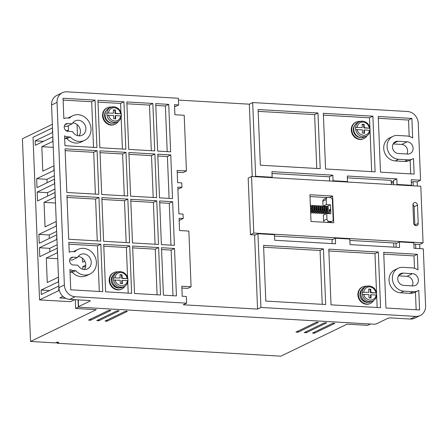 <?xml version="1.0" encoding="UTF-8"?>
<svg xmlns="http://www.w3.org/2000/svg" width="448" height="448" viewBox="0 0 448 448"><rect width="100%" height="100%" fill="white"/><g stroke="black" fill="none" stroke-linecap="round" stroke-linejoin="round"><path stroke-width="0.67" d="M113.445 113.193L106.882 113.075A7.974 7.045 -115.8 0 1 110.606 107.425L108.786 108.304A7.974 7.045 64.2 0 0 105.291 116.844A7.974 7.045 64.2 0 0 112.571 123.278A7.974 7.045 64.2 0 0 115.724 122.662L117.55 121.783A7.974 7.045 -115.8 0 1 114.391 122.399A7.974 7.045 -115.8 0 1 106.971 115.304A7.974 7.045 64.2 0 1 106.882 113.075L113.445 113.193L113.31 109.855L115.377 109.973L115.511 113.316L121.274 113.837L121.38 116.032C121.055 118.698 119.778 120.613 117.55 121.783M368.816 292.376L362.219 292.253L368.816 292.376L368.682 289.033L370.748 289.156L370.882 292.494L376.522 293.082L370.401 292.729L370.266 289.386L370.748 289.156M362.197 127.562L355.6 127.439L362.197 127.562L362.062 124.219L364.129 124.342L364.263 127.68L369.897 128.268L363.782 127.915L363.647 124.572L364.129 124.342M113.764 106.809A7.974 7.045 -115.8 0 0 110.606 107.425L113.876 106.786C117.807 107.324 120.282 109.659 121.29 113.792L115.03 113.546L114.895 110.208L115.377 109.973M121.363 116.066L115.595 115.539L115.73 118.882L113.669 118.765L113.534 115.422L106.971 115.304M120.103 278.012L113.501 277.889L120.103 278.012L119.969 274.669L122.03 274.786L122.164 278.13L127.803 278.718L121.688 278.359L121.554 275.022L122.03 274.786M72.246 123.799A7.974 7.045 -115.8 0 1 75.186 120.882A7.974 7.045 -115.8 0 1 78.344 120.266A7.974 7.045 -115.8 0 1 85.624 126.7A7.974 7.045 -115.8 0 1 82.13 135.24A7.974 7.045 -115.8 0 1 78.971 135.856A7.974 7.045 -115.8 0 1 72.559 131.594L67.978 131.331A3.987 3.522 -115.8 0 1 64.338 128.111A3.987 3.522 -115.8 0 1 66.086 123.844A3.987 3.522 -115.8 0 1 67.665 123.536L72.246 123.799L66.774 126.442L64.277 126.302M79.055 135.856A7.974 7.045 64.2 0 0 79.554 127.68A7.974 7.045 64.2 0 0 72.873 122.909A7.974 7.045 64.2 0 0 72.789 122.903M77.61 257.432A7.974 7.045 -115.8 0 1 80.556 254.514A7.974 7.045 -115.8 0 1 83.714 253.898A7.974 7.045 -115.8 0 1 90.989 260.333A7.974 7.045 -115.8 0 1 87.494 268.867A7.974 7.045 -115.8 0 1 84.336 269.489A7.974 7.045 -115.8 0 1 77.924 265.227L73.343 264.964A3.987 3.522 -115.8 0 1 69.703 261.744A3.987 3.522 -115.8 0 1 71.45 257.477A3.987 3.522 -115.8 0 1 73.03 257.169L77.61 257.432L72.139 260.075L69.642 259.935M84.42 269.489A7.974 7.045 64.2 0 0 84.918 261.313A7.974 7.045 64.2 0 0 78.243 256.542A7.974 7.045 64.2 0 0 78.159 256.536M416.03 225.714A2.503 2.212 -115.8 0 1 413.661 223.132L412.927 204.87A2.503 2.212 -115.8 0 1 414.103 202.742A2.503 2.212 -115.8 0 1 417.469 205.134L418.202 223.395A2.503 2.212 -115.8 0 1 417.021 225.518A2.503 2.212 -115.8 0 1 416.03 225.714M70.297 137.021L66.937 138.645A13.67 12.079 64.2 0 0 75.835 143.046A13.67 12.079 64.2 0 0 81.25 141.988L84.61 140.364A13.67 12.079 64.2 0 0 90.597 125.726A13.67 12.079 64.2 0 0 78.12 114.694A13.67 12.079 64.2 0 0 72.71 115.752A13.67 12.079 64.2 0 0 69.535 118.087L67.441 117.97A9.682 8.557 64.2 0 0 63.862 118.597L63.045 98.269L95.043 100.117L96.947 147.56L64.949 145.712L64.557 135.85A9.682 8.557 64.2 0 0 68.202 136.898L70.297 137.021A13.67 12.079 64.2 0 0 79.195 141.422A13.67 12.079 64.2 0 0 84.61 140.364M75.662 270.654L72.302 272.278A13.67 12.079 64.2 0 0 81.206 276.679A13.67 12.079 64.2 0 0 86.615 275.621L89.975 273.997A13.67 12.079 64.2 0 0 95.967 259.358A13.67 12.079 64.2 0 0 83.49 248.326A13.67 12.079 64.2 0 0 78.075 249.385A13.67 12.079 64.2 0 0 74.906 251.72L72.806 251.602A9.682 8.557 64.2 0 0 69.227 252.23L68.835 242.374L100.828 244.222L102.732 291.659L70.739 289.811L69.922 269.483A9.682 8.557 64.2 0 0 73.567 270.53L75.662 270.654A13.67 12.079 64.2 0 0 84.56 275.055A13.67 12.079 64.2 0 0 89.975 273.997M90.535 319.155L90.574 320.247L88.514 320.13L108.668 310.386L110.723 310.302M306.242 331.61L306.286 332.707L304.22 332.59L324.374 322.846L326.43 322.762M107.044 320.107L107.089 321.205L105.028 321.082L125.182 311.338L127.238 311.259M98.79 319.631L98.834 320.729L96.768 320.606L116.922 310.862L118.978 310.778M314.496 332.091L314.541 333.183L312.474 333.066L332.629 323.322L334.69 323.238M297.982 331.134L298.026 332.231L295.966 332.114L316.12 322.37L318.175 322.286M391.283 182.784A9.111 8.053 -115.8 0 1 391.3 182.784A9.111 8.053 -115.8 0 1 393.568 183.249M330.193 209.278L329.806 209.462L330.193 209.278M373.671 300.507A9.111 8.053 -115.8 0 1 370.597 303.33A9.111 8.053 -115.8 0 1 366.99 304.035A9.111 8.053 -115.8 0 1 358.669 296.682A9.111 8.053 -115.8 0 1 362.662 286.922A9.111 8.053 -115.8 0 1 366.274 286.216A9.111 8.053 -115.8 0 1 366.789 286.266M370.597 303.33L370.115 303.559A9.111 8.053 -115.8 0 1 366.509 304.265A9.111 8.053 -115.8 0 1 358.187 296.912A9.111 8.053 -115.8 0 1 362.186 287.151L362.662 286.922M367.052 135.694A9.111 8.053 -115.8 0 1 363.978 138.516A9.111 8.053 -115.8 0 1 360.366 139.222A9.111 8.053 -115.8 0 1 352.05 131.869A9.111 8.053 -115.8 0 1 356.042 122.108A9.111 8.053 -115.8 0 1 359.654 121.402A9.111 8.053 -115.8 0 1 360.17 121.453M363.978 138.516L363.496 138.751A9.111 8.053 -115.8 0 1 359.89 139.451A9.111 8.053 -115.8 0 1 351.568 132.098A9.111 8.053 -115.8 0 1 355.566 122.343L356.042 122.108M118.339 121.33A9.111 8.053 -115.8 0 1 115.265 124.152A9.111 8.053 -115.8 0 1 111.653 124.858A9.111 8.053 -115.8 0 1 103.337 117.505A9.111 8.053 -115.8 0 1 107.33 107.744A9.111 8.053 -115.8 0 1 110.936 107.038A9.111 8.053 -115.8 0 1 111.451 107.089M115.265 124.152L114.783 124.382A9.111 8.053 -115.8 0 1 111.171 125.087A9.111 8.053 -115.8 0 1 102.855 117.734A9.111 8.053 -115.8 0 1 106.848 107.974L107.33 107.744M124.958 286.143A9.111 8.053 -115.8 0 1 121.884 288.966A9.111 8.053 -115.8 0 1 118.272 289.671A9.111 8.053 -115.8 0 1 109.956 282.318A9.111 8.053 -115.8 0 1 113.949 272.558A9.111 8.053 -115.8 0 1 117.555 271.852A9.111 8.053 -115.8 0 1 118.07 271.897M121.884 288.966L121.402 289.195A9.111 8.053 -115.8 0 1 117.796 289.901A9.111 8.053 -115.8 0 1 109.474 282.548A9.111 8.053 -115.8 0 1 113.467 272.787L113.949 272.558M368.318 302.282A7.403 6.541 -115.8 0 1 366.923 302.366A7.403 6.541 -115.8 0 1 360.433 297.259A7.403 6.541 -115.8 0 1 362.068 289.358M354.659 125.395A7.403 6.541 64.2 0 0 354.06 133.039A7.403 6.541 64.2 0 0 360.298 137.553A7.403 6.541 64.2 0 0 360.545 137.558M105.946 111.031A7.403 6.541 64.2 0 0 105.347 118.675A7.403 6.541 64.2 0 0 111.586 123.189A7.403 6.541 64.2 0 0 111.826 123.194M119.605 287.918A7.403 6.541 -115.8 0 1 118.205 288.002A7.403 6.541 -115.8 0 1 111.72 282.895A7.403 6.541 -115.8 0 1 113.35 274.994M376.622 295.114A7.974 7.045 64.2 0 0 376.522 293.082L376.622 292.97C375.626 288.848 373.15 286.513 369.208 285.964L365.943 286.602A7.974 7.045 -115.8 0 0 362.219 292.253A7.974 7.045 64.2 0 0 362.309 294.482L368.906 294.605L369.04 297.942L371.106 298.06L370.972 294.722L376.046 295.014C375.934 297.881 373.974 299.622 370.16 300.227C366.285 299.18 364.174 297.203 363.832 294.308M370.003 130.301A7.974 7.045 64.2 0 0 369.897 128.268L370.003 128.156C369.001 124.034 366.531 121.699 362.589 121.15L359.324 121.789L357.498 122.668A7.974 7.045 64.2 0 0 354.004 131.208A7.974 7.045 64.2 0 0 361.284 137.642A7.974 7.045 64.2 0 0 364.442 137.026L366.262 136.147A7.974 7.045 -115.8 0 1 363.104 136.763A7.974 7.045 -115.8 0 1 355.69 129.668A7.974 7.045 64.2 0 1 355.6 127.439A7.974 7.045 -115.8 0 1 359.324 121.789A7.974 7.045 -115.8 0 1 362.482 121.173M127.91 280.75A7.974 7.045 64.2 0 0 127.803 278.718L127.91 278.606C126.907 274.484 124.438 272.143 120.495 271.594L117.23 272.238A7.974 7.045 -115.8 0 0 113.501 277.889A7.974 7.045 64.2 0 0 113.59 280.118L120.193 280.235L120.327 283.578L122.388 283.696L122.254 280.358L127.327 280.65C127.221 283.517 125.255 285.258 121.447 285.863C117.572 284.81 115.461 282.839 115.119 279.944M412.233 285.886A6.266 5.538 64.2 0 0 412.059 279.714A6.266 5.538 64.2 0 0 406.997 276.321L398.434 275.828M406.935 154.006A6.266 5.538 64.2 0 0 406.767 147.834A6.266 5.538 64.2 0 0 401.699 144.441L393.137 143.948M413.588 205.246L412.938 205.212M332.147 243.578L332.002 239.837L335.356 238.213L349.81 239.047L350.034 244.614L399.571 247.475L399.347 241.909L413.795 242.743L414.019 248.31L423.31 248.847L425.6 305.861A11.39 10.069 -115.8 0 1 420.235 315.521L414.764 318.164A11.39 10.069 -115.8 0 1 410.256 319.049L390.958 317.929A2.279 0.47 -2.3 0 0 387.934 318.276L376.415 323.842A2.279 0.47 -2.3 0 1 373.391 324.19L79.66 307.227A2.279 0.47 -2.3 0 1 78.338 306.852A2.279 0.47 -2.3 0 1 78.551 306.639L90.07 301.073A2.279 0.47 177.7 0 0 90.283 300.86A2.279 0.47 177.7 0 0 88.967 300.49L69.664 299.376A11.39 10.069 -115.8 0 1 58.895 287.644L51.559 105.011A11.39 10.069 -115.8 0 1 56.924 95.351L62.395 92.708A11.39 10.069 -115.8 0 1 66.909 91.829L178.371 98.263L178.64 104.95L175.28 106.574L174.586 106.529M393.506 181.647L391.233 181.513M75.286 299.701L75.639 308.476L96.281 309.669L30.542 341.454L55.311 342.888L56.75 342.188L58.817 342.311L56.896 343.235L280.857 356.171L347.082 324.156L367.724 325.349L370.468 324.022M82.869 269.242L82.768 266.661L85.602 266.829M82.768 266.661L85.786 265.205M84.829 261.122L82.589 262.209L82.426 258.177M77.504 135.61L77.056 124.544M68.298 125.709L68.482 130.301L66.87 131.085M54.404 175.711L46.973 179.301L47.107 182.728M54.936 189.073L47.505 192.662L47.645 196.095M56.638 231.386L49.207 234.982L49.347 238.409M57.176 244.754L49.745 248.343L49.879 251.776M75.639 308.476L78.59 307.054M412.468 273.678A6.266 5.538 -115.8 0 1 418.186 278.734A6.266 5.538 -115.8 0 1 415.436 285.443A6.266 5.538 -115.8 0 1 412.955 285.925L403.67 285.387A6.266 5.538 -115.8 0 1 397.947 280.336A6.266 5.538 -115.8 0 1 400.697 273.622A6.266 5.538 -115.8 0 1 403.178 273.14L412.468 273.678L406.997 276.321M398.373 153.507A6.266 5.538 -115.8 0 1 392.655 148.45A6.266 5.538 -115.8 0 1 395.399 141.742A6.266 5.538 -115.8 0 1 397.88 141.26L407.17 141.798A6.266 5.538 -115.8 0 1 412.888 146.849A6.266 5.538 -115.8 0 1 410.144 153.563A6.266 5.538 -115.8 0 1 407.663 154.045L398.373 153.507M417.362 186.06L417.194 181.871L420.554 180.247L418.264 123.234A11.39 10.069 -115.8 0 0 407.495 111.502L252.683 102.558L249.323 104.182L178.444 100.089M423.069 242.833L420.795 186.262L251.535 176.484L248.175 178.108L250.449 234.679L253.803 233.055L423.069 242.833L419.709 244.457L415.582 244.216L415.75 248.41M419.877 248.646L419.709 244.457M69.664 299.376L75.135 296.733L186.603 303.167L183.243 304.791L257.555 309.086L260.915 307.462L415.727 316.4L410.256 319.049M420.235 315.521A11.39 10.069 -115.8 0 1 415.727 316.4M411.376 182.448L413.067 181.63L413.235 185.825M391.356 184.559L391.188 180.37L347.351 177.839M393.624 184.694L393.456 180.499L396.816 178.875L347.278 176.014L347.502 181.586L346.679 181.978M413.067 181.63L417.194 181.871M420.554 180.247L411.264 179.71L411.488 185.282L410.67 185.674M393.87 247.145L393.702 242.956L349.866 240.419M90.574 320.247L110.729 310.503M306.286 332.707L326.441 322.963M107.089 321.205L127.243 311.461M98.834 320.729L118.989 310.985M314.541 333.183L334.695 323.439M298.026 332.231L318.181 322.487M52.338 124.309L22.4 138.779L30.542 341.454M393.506 181.726L391.238 181.597M58.839 286.132L58.755 290.623L59.36 290.539M58.66 281.68L41.121 290.063L41.3 294.521L58.576 286.166M41.121 290.063L49.515 290.55M58.481 277.222L58.397 281.714M57.736 258.709L46.295 258.048L47.275 282.548L58.218 277.256M46.295 258.048L57.495 252.722M57.316 248.27L57.232 252.762M49.745 248.343L39.424 247.75L39.782 256.659L57.058 248.304M39.424 247.75L56.958 239.361M56.778 234.909L56.7 239.394M56.42 225.999L38.886 234.382L39.245 243.292L56.521 234.942M38.886 234.382L49.207 234.982M56.241 221.542L56.162 226.033M55.496 203.028L44.055 202.367L45.041 226.867L55.983 221.581M44.055 202.367L55.261 197.042M55.082 192.59L54.998 197.081M47.505 192.662L37.184 192.069L37.542 200.978L54.818 192.623M37.184 192.069L54.723 183.68M54.544 179.228L54.46 183.714M54.186 170.318L36.652 178.707L37.01 187.611L54.281 179.262M36.652 178.707L46.973 179.301M54.006 165.861L53.922 170.352M53.749 165.9L42.806 171.186L41.821 146.686L53.021 141.366M53.262 147.347L41.821 146.686M52.842 136.909L52.763 141.4M43.518 141.327L35.129 140.84L35.308 145.298L52.584 136.942M35.129 140.84L52.662 132.457M66.046 130.631L68.482 130.301M68.303 125.849L67.894 125.905M64.77 126.33L64.26 126.398M52.483 127.999L52.405 132.49M51.559 105.011L57.03 102.368A11.39 10.069 -115.8 0 1 62.395 92.708M57.03 102.368L64.366 285.001L58.895 287.644M75.135 296.733A11.39 10.069 -115.8 0 1 64.366 285.001M385.941 308.017L383.706 252.336L417.351 254.279L417.978 269.909A12.186 10.769 64.2 0 0 412.233 267.887L402.942 267.35A12.186 10.769 64.2 0 0 398.115 268.29A12.186 10.769 64.2 0 0 392.773 281.344A12.186 10.769 64.2 0 0 403.9 291.178L413.19 291.715A12.186 10.769 64.2 0 0 418.018 290.774A12.186 10.769 64.2 0 0 418.796 290.349L419.586 309.96L385.941 308.017M325.668 304.534L265.804 301.078L263.57 245.398L323.428 248.853L325.668 304.534M335.356 238.213L335.58 243.779L274.691 240.262L274.467 234.696L257.953 233.738L260.915 307.462M378.336 252.022L380.576 307.703L331.033 304.842L328.798 249.166L378.336 252.022L374.976 253.646L376.538 292.555M317.974 112.997L320.208 168.672L260.35 165.217L258.11 109.536L317.974 112.997L314.614 114.621L316.775 168.476M323.338 113.305L372.882 116.166L375.116 171.847L325.578 168.986L323.338 113.305M252.683 102.558L255.646 176.277L272.154 177.234L271.936 171.662L332.825 175.179L333.049 180.751L347.502 181.586M396.816 178.875L397.04 184.442L411.488 185.282M406.935 136.007L397.645 135.47A12.186 10.769 64.2 0 0 392.823 136.41A12.186 10.769 64.2 0 0 387.481 149.464A12.186 10.769 64.2 0 0 398.602 159.298L407.893 159.835A12.186 10.769 64.2 0 0 412.72 158.894A12.186 10.769 64.2 0 0 413.504 158.469L414.131 174.098L380.481 172.155L378.246 116.474L411.891 118.418L412.681 138.029A12.186 10.769 64.2 0 0 406.935 136.007M414.837 225.294A2.503 2.212 64.2 0 0 414.842 225.019L414.109 206.758A2.503 2.212 64.2 0 0 412.927 204.596M311.002 221.474L309.932 194.746L332.634 196.056L333.71 222.785L311.002 221.474M251.535 176.484L253.803 233.055M415.582 244.216L413.851 244.115M396.81 243.135L393.702 242.956M332.819 239.439L274.518 236.068M255.416 234.965L250.449 234.679M125.843 149.229L99.837 147.728L97.933 100.285L123.939 101.786L125.843 149.229M127.725 196L101.713 194.499L99.96 150.842L125.972 152.348L127.725 196M129.601 242.771L103.594 241.27L101.842 197.613L127.848 199.119L129.601 242.771M98.952 197.45L100.705 241.102L68.706 239.254L66.954 195.602L98.952 197.45L95.592 199.074L97.272 240.901M98.823 194.331L66.83 192.483L65.078 148.831L97.07 150.679L98.823 194.331M158.502 244.44L132.49 242.939L130.738 199.282L156.75 200.788L158.502 244.44M172.642 201.706L174.395 245.358L161.392 244.608L159.639 200.95L172.642 201.706L169.282 203.33L170.962 245.157M186.603 303.167L186.334 296.486L182.207 296.246L181.804 286.227L191.089 286.765L188.854 231.084L179.564 230.546L179.077 218.294L183.204 218.534L183.025 214.082L178.898 213.842L177.822 187.113L181.95 187.354L181.77 182.902L177.643 182.661L177.15 170.414L186.441 170.946L184.201 115.27L174.916 114.733L174.513 104.709L178.64 104.95M168.734 104.373L170.638 151.816L157.634 151.066L155.73 103.622L168.734 104.373L165.374 105.997L155.803 105.448M170.761 154.935L172.514 198.587L159.51 197.837L157.758 154.179L170.761 154.935L167.406 156.559L169.086 198.386M174.518 248.478L176.428 295.915L163.419 295.165L161.515 247.722L174.518 248.478L171.158 250.102L172.995 295.714M158.626 247.559L160.53 294.997L134.523 293.496L132.619 246.053L158.626 247.559L155.266 249.183L157.097 294.801M154.868 154.017L156.621 197.669L130.614 196.168L128.862 152.51L154.868 154.017L151.508 155.641L153.188 197.467M152.841 103.454L154.745 150.898L128.733 149.397L126.829 101.954L152.841 103.454L149.481 105.078L151.312 150.696M129.73 245.89L131.634 293.328L105.622 291.827L103.718 244.384L129.73 245.89L126.37 247.514L127.562 277.262M329.638 180.998L329.47 176.803L272.009 173.488M252.23 176.523L249.323 104.182M186.441 170.946L183.081 172.57L177.223 172.234M181.95 187.354L178.59 188.978L177.895 188.938M183.204 218.534L179.844 220.158L179.15 220.119M191.089 286.765L187.734 288.389L181.877 288.047M257.555 309.086L254.593 235.362L257.953 233.738M255.646 176.277L254.822 176.674M397.04 184.442L396.217 184.839M399.347 241.909L395.987 243.533L396.138 247.274M58.755 290.623L39.558 299.902L70.526 301.689L74.71 299.667M56.896 343.235L56.851 342.194M65.671 298.295L59.769 297.954L62.955 296.414M39.558 299.902L33.029 137.318L52.226 128.038M383.779 254.156L413.991 255.903L417.351 254.279M416.153 309.758L415.442 292.018M413.19 291.715L409.83 293.339A12.186 10.769 64.2 0 0 414.658 292.398L418.018 290.774M409.83 293.339L400.54 292.802L403.9 291.178M398.115 268.29L394.761 269.914A12.186 10.769 64.2 0 0 389.418 282.968A12.186 10.769 64.2 0 0 400.54 292.802M414.49 268.262L413.991 255.903M323.428 248.853L320.068 250.477L322.235 304.338M263.642 247.218L320.068 250.477M376.561 293.059L376.578 293.468M376.662 295.618L377.143 307.507M328.871 250.986L374.976 253.646M258.182 111.362L314.614 114.621M369.919 127.742L369.522 117.79L372.882 116.166M371.683 171.646L370.042 130.805M369.958 128.654L369.942 128.246M323.411 115.125L369.522 117.79M333.049 180.751L332.231 181.143M332.825 175.179L329.47 176.803M272.154 177.234L271.337 177.626M392.823 136.41L389.463 138.034A12.186 10.769 64.2 0 0 384.121 151.088A12.186 10.769 64.2 0 0 395.248 160.922L398.602 159.298M411.891 118.418L408.537 120.042L409.192 136.382M378.319 118.3L408.537 120.042M410.144 160.138L410.698 173.902M407.893 159.835L404.533 161.459A12.186 10.769 64.2 0 0 409.36 160.518L412.72 158.894M404.533 161.459L395.248 160.922M310.005 196.566L327.421 197.574M329.554 197.546L332.634 196.056M330.26 222.236L330.277 222.583M123.939 101.786L120.579 103.41L120.943 112.454M121.139 117.348L122.41 149.027M120.579 103.41L98.006 102.11M125.972 152.348L122.612 153.972L124.292 195.798M100.033 152.667L122.612 153.972M127.848 199.119L124.488 200.743L126.168 242.57M101.914 199.438L124.488 200.743M67.026 197.422L95.592 199.074M97.07 150.679L93.71 152.303L95.39 194.13M65.15 150.651L93.71 152.303M156.75 200.788L153.39 202.412L155.07 244.238M130.81 201.107L153.39 202.412M159.712 202.776L169.282 203.33M167.205 151.614L165.374 105.997M157.83 156.005L167.406 156.559M161.588 249.547L171.158 250.102M132.692 247.878L155.266 249.183M128.934 154.336L151.508 155.641M149.481 105.078L126.902 103.779M72.71 115.752L69.35 117.376A13.67 12.079 64.2 0 0 68.219 118.014M64.663 138.51A9.682 8.557 64.2 0 0 64.842 138.522L68.202 136.898M95.043 100.117L91.683 101.741L93.514 147.358M91.683 101.741L63.118 100.094M78.075 249.385L74.715 251.009A13.67 12.079 64.2 0 0 73.584 251.647M70.028 272.143A9.682 8.557 64.2 0 0 70.207 272.154L73.567 270.53M100.828 244.222L97.468 245.846L99.299 291.458M68.908 244.194L97.468 245.846M127.758 282.156L128.201 293.126M103.79 246.21L126.37 247.514M323.014 205.884L322.829 201.197L326.189 199.573L326.39 204.585L323.434 206.013M326.189 199.573A2.279 2.016 -115.8 0 1 327.258 197.641L323.898 199.265A2.279 2.016 64.2 0 0 322.829 201.197M326.39 204.585L330.518 204.82L330.876 213.73L326.743 213.494L326.967 219.061L323.613 220.685A2.279 2.016 64.2 0 0 324.223 222.236M323.613 220.685L323.389 215.118L326.743 213.494M327.314 210.414L327.186 207.15M326.469 206.405L325.758 206.366M324.408 206.287L323.697 206.248M66.937 138.645L64.842 138.522M72.302 272.278L70.207 272.154M330.518 204.82L327.561 206.254M327.068 222.398L329.123 221.407L331.19 221.525A2.279 2.016 -115.8 0 0 333.161 219.419L332.377 199.931A2.279 2.016 -115.8 0 0 330.226 197.585L328.16 197.467A2.279 2.016 -115.8 0 0 327.258 197.641M329.123 221.407A2.279 2.016 -115.8 0 1 326.967 219.061M376.046 295.014L376.712 295.21C376.398 297.864 375.122 299.785 372.882 300.961A7.974 7.045 -115.8 0 1 369.729 301.577A7.974 7.045 -115.8 0 1 362.309 294.482M363.994 133.218L363.871 130.138L364.353 129.909L370.093 130.396C369.779 133.056 368.502 134.971 366.262 136.147M364.353 129.909L364.487 133.252L362.421 133.129L362.286 129.791L355.69 129.668M127.327 280.65L127.999 280.846C127.68 283.5 126.403 285.421 124.169 286.597A7.974 7.045 -115.8 0 1 121.01 287.213A7.974 7.045 -115.8 0 1 113.59 280.118M121.251 115.926A7.974 7.045 64.2 0 0 121.145 113.898M370.614 298.032L370.49 294.952L370.972 294.722M370.882 292.494L370.401 292.729M370.266 289.386L368.693 289.296M364.263 127.68L363.782 127.915M363.647 124.572L362.074 124.482M115.242 118.854L115.119 115.774L115.595 115.539M115.511 113.316L115.03 113.546M114.895 110.208L113.322 110.113M121.901 283.668L121.778 280.588L122.254 280.358M122.164 278.13L121.688 278.359M121.554 275.022L119.98 274.932M372.882 300.961L371.476 301.638A7.974 7.045 -115.8 0 1 368.318 302.254A7.974 7.045 -115.8 0 1 361.038 295.82A7.974 7.045 -115.8 0 1 364.532 287.28L365.943 286.602A7.974 7.045 -115.8 0 1 369.102 285.986M124.169 286.597L122.763 287.274A7.974 7.045 -115.8 0 1 119.605 287.89A7.974 7.045 -115.8 0 1 112.325 281.456A7.974 7.045 -115.8 0 1 115.819 272.916L117.23 272.238A7.974 7.045 -115.8 0 1 120.383 271.622M363.742 292.079C364.403 288.697 366.363 286.955 369.622 286.866C372.91 287.336 375.015 289.307 375.956 292.785M357.123 127.271C357.784 123.883 359.744 122.142 363.003 122.052C366.29 122.522 368.396 124.494 369.337 127.977M120.708 115.836C120.047 119.224 118.087 120.966 114.828 121.05C111.546 120.585 109.435 118.614 108.5 115.13M108.41 112.902C109.071 109.519 111.031 107.778 114.29 107.688C117.572 108.158 119.683 110.13 120.618 113.607M115.03 277.715C115.69 274.327 117.65 272.591 120.91 272.502C124.191 272.966 126.302 274.943 127.238 278.421M78.282 299.874L78.551 306.639M90.07 301.073L90.054 300.67M403.178 273.14L398.776 275.268M397.88 141.26L393.478 143.388M407.17 141.798L401.699 144.441M67.665 123.536L64.865 124.891M73.03 257.169L70.23 258.524M414.842 225.019L418.202 223.395M417.469 205.134L414.109 206.758M331.19 221.525L329.134 222.522M369.426 130.2C369.314 133.073 367.354 134.809 363.541 135.419C359.666 134.366 357.554 132.39 357.213 129.494M371.476 301.638L368.206 302.282C360.802 302.316 357.734 290.069 364.532 287.28M122.763 287.274L119.493 287.913C112.084 287.952 109.021 275.705 115.819 272.916M329.543 209.384C328.384 214.502 328.009 212.363 327.807 212.962L327.236 212.576M326.838 211.814L326.626 208.18L327.113 207.054M327.113 207.038L327.085 207.026C327.202 205.794 328.003 210.818 326.581 212.246L325.746 212.845L325.17 212.453M324.772 211.691L324.559 208.062L325.024 206.909C325.142 205.671 325.942 210.7 324.52 212.128L323.68 212.727L323.109 212.335M322.711 211.574L322.498 207.945L322.958 206.791C323.075 205.554 323.876 210.577 322.454 212.01L321.614 212.604L321.042 212.218M320.645 211.456L320.432 207.822L320.919 206.696M320.925 206.679L320.891 206.668C321.009 205.436 321.81 210.459 320.387 211.893L319.553 212.486L318.982 212.1M318.584 211.333L318.371 207.704L318.858 206.573M318.858 206.556L318.83 206.55C318.948 205.313 319.749 210.342 318.326 211.77L317.486 212.369L316.915 211.977M316.518 211.215L316.305 207.586L316.764 206.433C316.882 205.195 317.682 210.224 316.26 211.652L315.426 212.246L314.849 211.859M314.451 211.098L314.238 207.469L314.698 206.315C314.821 205.078 315.622 210.101 314.199 211.534L313.359 212.128L312.396 210.986C311.444 206.22 313.174 205.822 312.693 206.198M312.665 206.203L312.637 206.192C312.754 204.954 313.555 209.983 312.133 211.411L311.293 212.01L310.722 211.618M310.397 206.377L310.598 206.097M328.681 213.606L329.28 213.035L330.456 209.35M326.082 206.954L327.169 206.125C327.46 206.466 328.765 205.458 328.132 210.902C327.152 213.226 326.34 214.178 325.69 213.752L324.682 213.27M324.022 206.836L325.102 206.007C325.394 206.349 326.698 205.335 326.066 210.784C325.086 213.108 324.274 214.06 323.63 213.634L322.616 213.153M321.955 206.718L323.042 205.89C323.333 206.231 324.638 205.218 324.005 210.666C323.025 212.99 322.207 213.942 321.563 213.517L320.555 213.035M319.889 206.595L320.975 205.766C321.266 206.108 322.571 205.1 321.938 210.543C320.958 212.873 320.146 213.819 319.497 213.394L318.489 212.918M317.828 206.478L318.909 205.649C319.2 205.99 320.505 204.982 319.878 210.426C318.898 212.75 318.08 213.702 317.436 213.276L316.422 212.794M315.762 206.36L316.848 205.531C317.139 205.873 318.444 204.859 317.811 210.308C316.831 212.632 316.019 213.584 315.37 213.158L314.362 212.677M313.701 206.237L314.782 205.408C315.073 205.755 316.378 204.742 315.745 210.185C314.765 212.514 313.953 213.461 313.309 213.041L312.295 212.559M311.494 206.444L312.721 205.29C313.006 205.632 314.317 204.624 313.684 210.067C312.704 212.391 311.886 213.343 311.242 212.918L310.654 212.75M310.352 205.212L311.17 205.386L311.634 206.114L311.618 209.95L310.626 212.055M78.058 299.858L78.338 306.852M310.604 206.08L310.862 209.177L310.554 210.319M326.25 212.716L325.814 211.574M324.19 212.598L323.753 211.456M322.123 212.481L321.686 211.338M320.062 212.358L319.626 211.215M317.996 212.24L317.559 211.098M315.93 212.122L315.493 210.98M313.869 212.005L313.432 210.857M311.802 211.882L311.366 210.739M332.091 221.351L329.616 222.544"/></g></svg>
